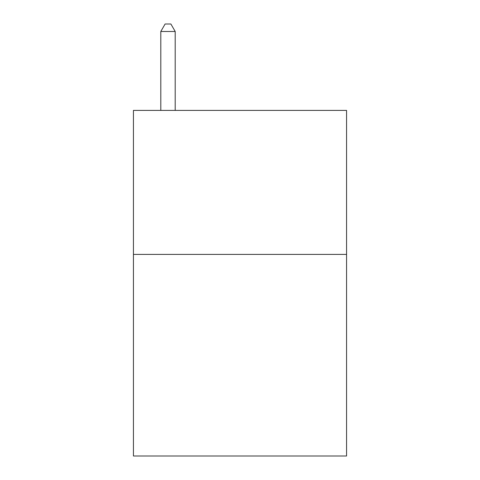 <?xml version="1.0" encoding="UTF-8"?>
<svg xmlns="http://www.w3.org/2000/svg" width="480" height="480" viewBox="0 0 480 480"><rect width="100%" height="100%" fill="white"/><g stroke="black" fill="none" stroke-linecap="round" stroke-linejoin="round"><path stroke-width="0.72" d="M346.56 254.4L346.56 456L133.44 456L133.44 110.4L346.56 110.4L346.56 254.4L133.44 254.4M175.2 110.4L175.2 31.488L160.8 31.488L160.8 110.4M160.8 31.488L165.12 24L170.88 24L175.2 31.488"/></g></svg>
